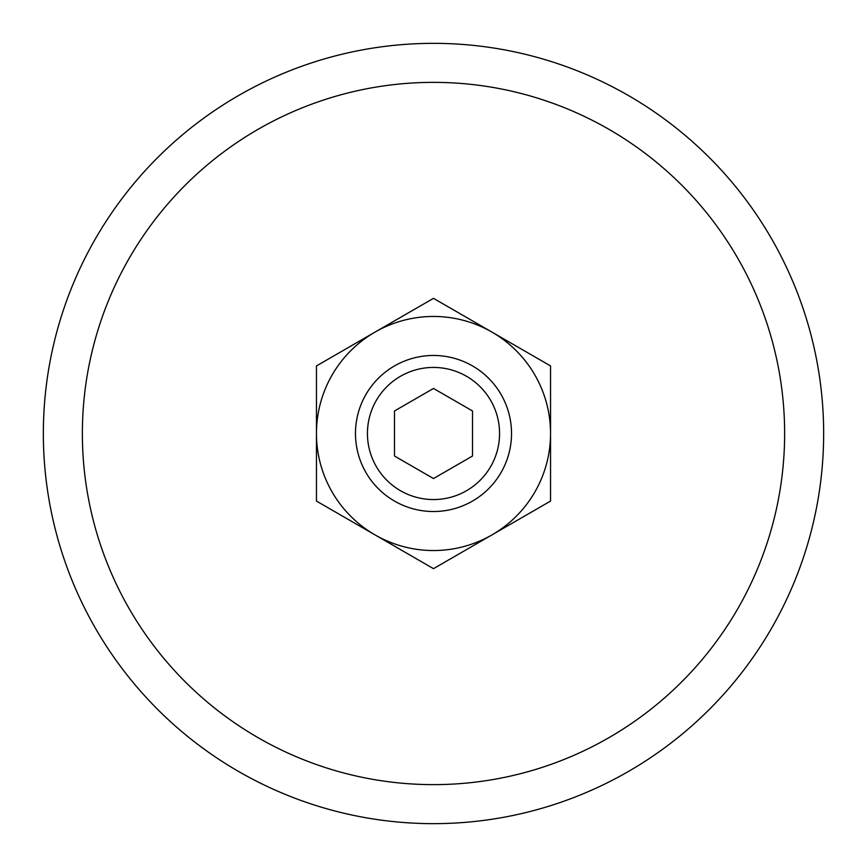 <?xml version="1.0" encoding="UTF-8"?>
<svg xmlns="http://www.w3.org/2000/svg" width="867" height="867" viewBox="0 0 867 867"><rect width="100%" height="100%" fill="white"/><g stroke="black" fill="none" stroke-linecap="round" stroke-linejoin="round"><path stroke-width="1.3" d="M374.978 332.137L316.455 365.928L316.455 433.5A117.045 117.045 0 0 1 492.022 332.137A117.045 117.045 0 0 1 550.545 433.5L550.545 501.072L492.022 534.863A117.045 117.045 0 0 1 374.978 534.863L433.5 568.654L492.022 534.863A117.045 117.045 0 0 0 550.545 433.5L550.545 365.928L433.5 298.346L374.978 332.137M316.455 501.072L374.978 534.863A117.045 117.045 0 0 1 316.455 433.5L316.455 501.072M394.485 410.98L394.485 456.02L433.5 478.551L472.515 456.02L472.515 410.98L433.5 388.449L394.485 410.98M433.5 355.47A78.03 78.03 0 0 1 501.072 472.515A78.03 78.03 0 0 1 365.928 472.515A78.03 78.03 0 0 1 433.5 355.47M433.5 367.435A66.065 66.065 0 0 1 490.711 466.533A66.065 66.065 0 0 1 376.289 466.533A66.065 66.065 0 0 1 433.5 367.435M433.5 82.365A351.135 351.135 0 0 1 737.589 609.067A351.135 351.135 0 0 1 129.411 609.067A351.135 351.135 0 0 1 433.5 82.365M433.5 43.35A390.15 390.15 0 0 1 771.381 628.575A390.15 390.15 0 0 1 95.619 628.575A390.15 390.15 0 0 1 433.5 43.35A390.15 390.15 0 0 1 771.381 628.575A390.15 390.15 0 0 1 95.619 628.575A390.15 390.15 0 0 1 433.5 43.35"/></g></svg>
